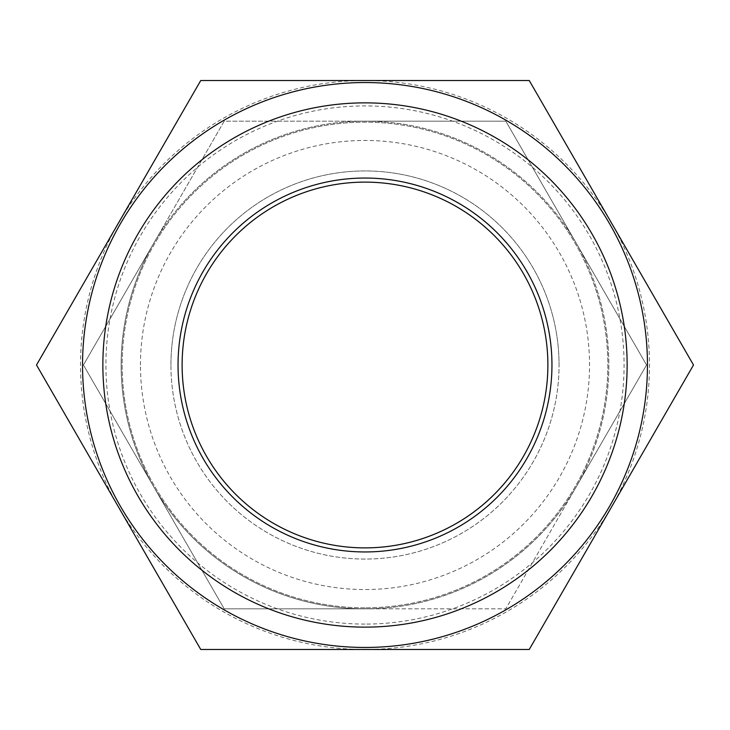 <?xml version="1.0" encoding="UTF-8"?>
<svg xmlns="http://www.w3.org/2000/svg" width="730" height="730" viewBox="0 0 730 730"><rect width="100%" height="100%" fill="white"/><g stroke="black" fill="none" stroke-linecap="round" stroke-linejoin="round"><path stroke-width="0.55" stroke-dasharray="3.65 2.74" d="M365 624.086A259.086 259.086 0 0 1 105.914 365A259.086 259.086 0 0 1 365 105.914A259.086 259.086 0 0 1 624.086 365A259.086 259.086 0 0 1 365 624.086M365 607.834A242.834 242.834 0 0 1 122.165 365A242.834 242.834 0 0 1 365 122.165A242.834 242.834 0 0 1 607.834 365A242.834 242.834 0 0 1 365 607.834A242.834 242.834 0 0 1 122.165 365A242.834 242.834 0 0 1 365 122.165A242.834 242.834 0 0 1 607.834 365A242.834 242.834 0 0 1 365 607.834M365 547.883A182.883 182.883 0 0 1 182.117 365A182.883 182.883 0 0 1 365 182.117A182.883 182.883 0 0 1 547.883 365A182.883 182.883 0 0 1 365 547.883M365 82.545A282.455 282.455 0 0 1 647.455 365A282.455 282.455 0 0 1 365 647.455A282.455 282.455 0 0 1 82.545 365A282.455 282.455 0 0 1 365 82.545M140.461 365A224.539 224.539 0 0 1 365 140.461A224.539 224.539 0 0 1 589.539 365A224.539 224.539 0 0 1 365 589.539A224.539 224.539 0 0 1 140.461 365M170.939 365A194.061 194.061 0 0 1 365 170.939A194.061 194.061 0 0 1 559.061 365A194.061 194.061 0 0 0 365 170.939A194.061 194.061 0 0 0 170.939 365A194.061 194.061 0 0 0 365 559.061A194.061 194.061 0 0 0 559.061 365A194.061 194.061 0 0 1 365 559.061A194.061 194.061 0 0 1 170.939 365M365 121.153A243.847 243.847 0 0 1 576.18 486.928A243.847 243.847 0 0 1 153.82 486.928A243.847 243.847 0 0 1 365 121.153A243.847 243.847 0 0 1 576.18 486.928L646.57 365L505.79 121.153L224.21 121.153L153.82 243.072A243.847 243.847 0 0 1 365 121.153L505.79 121.153L576.18 243.072L646.57 365L576.18 486.928A243.847 243.847 0 0 1 365 608.847L505.79 608.847L576.18 486.928L505.79 608.847L365 608.847A243.847 243.847 0 0 1 153.82 243.072L83.43 365L153.82 486.928L224.21 608.847L365 608.847L224.21 608.847L83.43 365L224.21 121.153L365 121.153M118.625 222.76L200.75 80.51L529.25 80.51L693.5 365L529.25 649.49L200.75 649.49L36.5 365L118.625 222.76A284.49 284.49 0 0 1 611.375 222.76A284.49 284.49 0 0 1 365 649.49A284.49 284.49 0 0 1 118.625 222.76"/><path stroke-width="1.09" d="M365 82.545A282.455 282.455 0 0 1 647.455 365A282.455 282.455 0 0 1 365 647.455A282.455 282.455 0 0 1 82.545 365A282.455 282.455 0 0 1 365 82.545A282.455 282.455 0 0 0 82.545 365A282.455 282.455 0 0 0 365 647.455M365 547.883A182.883 182.883 0 0 1 182.117 365A182.883 182.883 0 0 1 365 182.117A182.883 182.883 0 0 1 547.883 365A182.883 182.883 0 0 1 365 547.883M365 551.953A186.953 186.953 0 0 1 178.047 365A186.953 186.953 0 0 1 365 178.047A186.953 186.953 0 0 1 551.953 365A186.953 186.953 0 0 1 365 551.953M365 649.49L529.25 649.49L693.5 365L529.25 80.51L200.75 80.51L36.5 365L200.75 649.49L365 649.49M365 627.134A262.134 262.134 0 0 0 627.134 365A262.134 262.134 0 0 0 365 102.866A262.134 262.134 0 0 0 102.866 365A262.134 262.134 0 0 0 365 627.134"/></g></svg>
